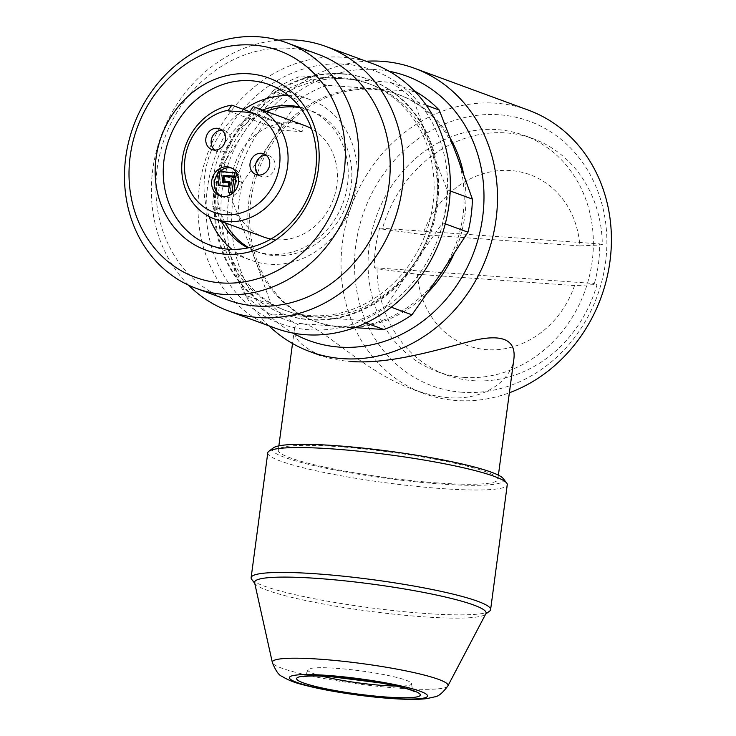 <?xml version="1.0" encoding="UTF-8"?>
<svg xmlns="http://www.w3.org/2000/svg" width="736" height="736" viewBox="0 0 736 736"><rect width="100%" height="100%" fill="white"/><g stroke="black" fill="none" stroke-linecap="round" stroke-linejoin="round"><path stroke-width="0.55" stroke-dasharray="3.68 2.76" d="M462.199 392.26A140.944 124.053 110.2 0 1 381.883 176.364A140.944 124.053 110.2 0 1 598.064 191.903A140.944 124.053 110.2 0 1 462.199 392.26M464.186 377.393A125.838 110.759 -69.8 0 0 589.251 276.791A125.838 110.759 -69.8 0 0 524.124 135.396A125.838 110.759 -69.8 0 0 376.758 215.298A125.838 110.759 -69.8 0 0 437.304 371.625A125.838 110.759 -69.8 0 0 464.186 377.393M450.469 138.644A120.805 106.324 -69.8 0 0 399.492 94.944A120.805 106.324 -69.8 0 0 258.014 171.654A120.805 106.324 -69.8 0 0 316.14 321.724A120.805 106.324 -69.8 0 0 341.946 327.262A120.805 106.324 -69.8 0 0 427.901 292.404M453.992 253.892A120.805 106.324 -69.8 0 0 463.616 174.082M365.958 322.911L358.607 320.206L269.45 313.803L294.786 323.113L340.152 326.6A120.805 106.324 110.2 0 1 314.346 321.071A120.805 106.324 110.2 0 1 255.438 260.48A120.805 106.324 110.2 0 1 271.299 141.56A120.805 106.324 110.2 0 1 371.882 88.752A120.805 106.324 110.2 0 1 397.698 94.291A120.805 106.324 110.2 0 1 456.605 154.873A120.805 106.324 110.2 0 1 440.735 273.801A120.805 106.324 110.2 0 1 340.152 326.6L354.734 327.63M389.105 71.254A140.944 124.053 -69.8 0 0 241.38 165.545A140.944 124.053 -69.8 0 0 292.882 333.058M528.319 110.124A151.009 132.912 -69.8 0 0 351.477 206.006A151.009 132.912 -69.8 0 0 424.129 393.594A151.009 132.912 -69.8 0 0 456.394 400.522A151.009 132.912 -69.8 0 0 509.386 392.766M513.94 358.552C511.584 379.15 486.202 400.605 448.767 397.716C437.35 396.778 425.647 394.036 413.66 389.51C369.012 374.302 329.627 333.748 307.768 324.962C299.46 322.488 295.016 323.904 294.418 329.222C293.287 338.459 302.082 347.19 320.786 355.424C328.891 358.524 338.652 360.53 350.088 361.45M268.888 325.809A151.009 132.912 110.2 0 1 237.544 164.137A151.009 132.912 110.2 0 1 366.132 61.235M437.396 482.945A110.74 12.917 7.6 0 1 278.291 450.165A110.74 12.917 7.6 0 1 338.716 446.678A110.74 12.917 7.6 0 1 497.821 479.458A110.74 12.917 7.6 0 1 437.396 482.945M242.494 182.583L217.166 173.273L244.389 131.661L273.194 90.648L298.522 99.949L271.299 141.56L242.494 182.583A130.87 115.184 -69.8 0 0 238.078 215.676L255.438 260.48L271.207 304.713A130.87 115.184 -69.8 0 0 294.786 323.113M269.45 313.803A130.87 115.184 110.2 0 1 245.87 295.403L271.207 304.713M245.87 295.403L228.519 250.59L212.75 206.365A130.87 115.184 110.2 0 1 217.166 173.273M238.078 215.676L212.75 206.365M415.674 91.66L326.517 85.256L301.19 75.946L344.972 78.862L390.338 82.349L414.837 91.356M426.3 105.303L413.917 100.758L429.686 144.983L447.037 189.787L450.211 190.946M445.271 223.854L442.621 222.888L413.816 263.902L386.593 305.514L391.258 307.225M386.593 305.514A130.87 115.184 110.2 0 1 358.607 320.206M447.037 189.787A130.87 115.184 110.2 0 1 442.621 222.888M390.338 82.349A130.87 115.184 110.2 0 1 413.917 100.758M273.194 90.648A130.87 115.184 110.2 0 1 301.19 75.946M326.517 85.256A130.87 115.184 -69.8 0 0 298.522 99.949M228.519 250.59A120.805 106.324 -69.8 0 0 287.426 311.172A120.805 106.324 -69.8 0 0 313.232 316.71A120.805 106.324 -69.8 0 0 413.816 263.902A120.805 106.324 -69.8 0 0 429.686 144.983A120.805 106.324 -69.8 0 0 370.778 84.392A120.805 106.324 -69.8 0 0 344.972 78.862A120.805 106.324 -69.8 0 0 244.389 131.661A120.805 106.324 -69.8 0 0 228.519 250.59M188.536 285.163A140.944 124.053 110.2 0 1 161.092 136.031A140.944 124.053 110.2 0 1 278.585 40.176M227.884 300.021A130.87 115.184 110.2 0 1 164.919 137.439A130.87 115.184 110.2 0 1 318.182 54.335M288.521 95.579A85.569 75.311 110.2 0 1 291.898 95.744A85.569 75.311 110.2 0 1 310.178 99.664A85.569 75.311 110.2 0 1 351.357 205.96A85.569 75.311 110.2 0 1 251.142 260.296A85.569 75.311 110.2 0 1 231.987 249.375M209.116 216.577A85.569 75.311 110.2 0 1 243.846 109.554M372.793 63.682A140.944 124.053 -69.8 0 0 207.736 153.18A140.944 124.053 -69.8 0 0 275.549 328.256M309.138 329.765A134.9 118.735 110.2 0 1 232.263 123.124A134.9 118.735 110.2 0 1 439.18 137.991A134.9 118.735 110.2 0 1 309.138 329.765M343.261 74.069A124.835 109.876 -69.8 0 0 219.199 173.862A124.835 109.876 -69.8 0 0 283.802 314.134A124.835 109.876 -69.8 0 0 429.99 234.867A124.835 109.876 -69.8 0 0 369.923 79.792A124.835 109.876 -69.8 0 0 343.261 74.069M342.36 73.738A124.835 109.876 110.2 0 1 369.03 79.46A124.835 109.876 110.2 0 1 429.088 234.536A124.835 109.876 110.2 0 1 282.9 313.803A124.835 109.876 110.2 0 1 218.298 173.53A124.835 109.876 110.2 0 1 342.36 73.738M341.835 77.703A120.805 106.324 -69.8 0 0 221.775 174.276A120.805 106.324 -69.8 0 0 284.289 310.022A120.805 106.324 -69.8 0 0 425.767 233.312A120.805 106.324 -69.8 0 0 367.641 83.242A120.805 106.324 -69.8 0 0 341.835 77.703M300.233 107.723A75.504 66.452 110.2 0 1 310.298 110.428A75.504 66.452 110.2 0 1 349.37 195.27A75.504 66.452 110.2 0 1 274.335 255.631A75.504 66.452 110.2 0 1 258.207 252.172A75.504 66.452 110.2 0 1 248.777 247.719M225.253 222.898A75.504 66.452 110.2 0 1 266.23 111.394M299.699 107.024A75.504 66.452 110.2 0 1 306.71 109.112A75.504 66.452 110.2 0 1 345.782 193.954A75.504 66.452 110.2 0 1 270.747 254.306A75.504 66.452 110.2 0 1 254.619 250.847A75.504 66.452 110.2 0 1 247.922 247.903M221.665 221.573A75.504 66.452 110.2 0 1 262.642 110.078M579.858 245.925L422.74 234.637A90.97 80.068 110.2 0 1 510.6 170.55A90.97 80.068 110.2 0 1 579.858 245.925L602.333 244.886A125.838 110.759 -69.8 0 0 533.094 138.69A125.838 110.759 -69.8 0 0 382.324 229.08L422.74 234.637M377.034 268.723A125.838 110.759 -69.8 0 0 446.274 374.918A125.838 110.759 -69.8 0 0 473.156 380.687A125.838 110.759 -69.8 0 0 597.043 284.528L574.568 285.568L417.45 274.28L377.034 268.723L374.348 267.729A125.838 110.759 110.2 0 1 379.638 228.096L382.324 229.08M574.568 285.568A90.97 80.068 110.2 0 1 486.708 349.655A90.97 80.068 110.2 0 1 417.45 274.28M602.333 244.886L599.638 243.901A125.838 110.759 110.2 0 1 594.357 283.544L597.043 284.528M379.638 228.096L599.638 243.901M374.348 267.729L594.357 283.544M503.222 478.566A116.776 13.625 7.6 0 1 440.082 483.938A116.776 13.625 7.6 0 1 320.887 467.167A116.776 13.625 7.6 0 1 273.314 447.893M267.784 452.796A120.805 14.094 -172.4 0 0 441.352 488.557A120.805 14.094 -172.4 0 0 507.27 484.757M489.56 611.156A120.805 14.094 7.6 0 1 369.003 607.623A120.805 14.094 7.6 0 1 251.73 579.425M254.61 582.765A116.776 13.625 -172.4 0 0 255.171 583.86A116.776 13.625 -172.4 0 0 368.534 611.119A116.776 13.625 -172.4 0 0 485.079 614.542A116.776 13.625 -172.4 0 0 485.907 613.622M396.244 686.081A52.348 6.109 -172.4 0 0 411.645 683.827A52.348 6.109 -172.4 0 0 336.435 668.325A52.348 6.109 -172.4 0 0 307.869 669.981A52.348 6.109 -172.4 0 0 322.138 676.191M304.741 125.552A59.395 52.274 -69.8 0 0 302.588 124.816A59.395 52.274 -69.8 0 0 281.189 123.28A59.395 52.274 -69.8 0 0 231.831 176.254A59.395 52.274 -69.8 0 0 263.764 237.047M270.922 239.044A59.395 52.274 -69.8 0 0 333.316 199.336A59.395 52.274 -69.8 0 0 311.494 128.671M281.64 123.446L280.747 130.152L302.137 131.689L303.039 124.982A59.395 52.274 -69.8 0 0 281.64 123.446L249.78 111.734M303.039 124.982L253.248 106.683M229.825 181.783L231.619 182.436L229.752 182.307M230.23 192.841L231.619 182.436M233.165 192.869L233.8 193.099L232.972 193.044M233.928 192.142L233.8 193.099M235.842 177.744L225.685 177.008L225.023 181.967M223.891 176.355L225.685 177.008M220.027 171.571L221.821 172.233L236.44 173.282M219.972 186.107L221.821 172.233M229.2 186.493L230.129 186.834L229.163 186.769M229.66 183.025L230.598 183.365L230.129 186.834M230.598 183.365L222.208 182.234M224.002 182.896L224.066 182.362M224.167 181.654L224.857 176.419M214.71 150.098A11.077 9.743 -69.8 0 0 217.23 151.542A11.077 9.743 -69.8 0 0 230.193 144.514A11.077 9.743 -69.8 0 0 224.866 130.76A11.077 9.743 -69.8 0 0 222.502 130.254A11.077 9.743 -69.8 0 0 222.005 130.226M258.897 175.085A11.077 9.743 -69.8 0 0 261.418 176.53A11.077 9.743 -69.8 0 0 274.39 169.501A11.077 9.743 -69.8 0 0 269.063 155.747A11.077 9.743 -69.8 0 0 266.69 155.241A11.077 9.743 -69.8 0 0 266.202 155.213M221.288 196.264A15.097 13.294 -69.8 0 0 222.603 196.843A15.097 13.294 -69.8 0 0 225.823 197.533A15.097 13.294 -69.8 0 0 240.828 185.463A15.097 13.294 -69.8 0 0 233.018 168.489A15.097 13.294 -69.8 0 0 231.638 168.084M280.747 130.152L228.261 110.86M302.137 131.689L249.66 112.396M447.884 685.915A88.624 10.341 7.6 0 1 358.809 684.02A88.624 10.341 7.6 0 1 272.348 662.492M314.346 321.071L316.14 321.724M397.698 94.291L399.492 94.944M413.586 389.721L424.129 393.594M294.428 329.222L292.523 343.491M278.861 445.878L278.291 450.165M498.392 475.171L497.821 479.458M210.321 245.3L251.142 260.296M269.367 84.658L310.178 99.664M369.923 79.792L369.03 79.46M283.802 314.134L282.9 313.803M284.289 310.022L287.426 311.172M367.641 83.242L370.778 84.392M254.619 250.847L258.207 252.172M306.71 109.112L310.298 110.428M437.304 371.625L446.274 374.918M524.124 135.396L533.094 138.69M485.079 614.542L485.65 614.1M255.171 583.86L254.73 583.289M307.869 669.981C304.75 678.316 303.72 675.565 302.984 676.743M411.645 683.827C412.464 692.686 414.184 690.304 414.589 691.638M224.866 130.76L219.484 128.782M217.23 151.542L211.848 149.564M269.063 155.747L263.672 153.769M261.418 176.53L256.036 174.552M219.908 195.85L222.603 196.843M230.322 167.504L233.018 168.489"/><path stroke-width="1.1" d="M427.901 292.404A120.805 106.324 -69.8 0 0 453.992 253.892M463.616 174.082A120.805 106.324 -69.8 0 0 450.469 138.644M292.882 333.058A140.944 124.053 -69.8 0 0 339.296 347.088A140.944 124.053 -69.8 0 0 481.5 224.462A140.944 124.053 -69.8 0 0 389.105 71.254M509.386 392.766A151.009 132.912 -69.8 0 0 611.046 250.544A151.009 132.912 -69.8 0 0 528.319 110.124L414.396 68.246A151.009 132.912 110.2 0 1 492.54 237.93A151.009 132.912 110.2 0 1 342.461 358.644A151.009 132.912 110.2 0 1 310.206 351.725A151.009 132.912 110.2 0 1 268.888 325.809M366.132 61.235A151.009 132.912 110.2 0 1 414.396 68.246M350.088 361.45C391.285 364.771 441.94 348.349 475.52 340.023C503.047 334.061 515.853 340.234 513.94 358.552L498.392 475.171M354.734 327.63L383.934 329.516L365.958 322.911M414.837 91.356L415.674 91.66A130.87 115.184 -69.8 0 1 439.245 110.06L426.3 105.303M450.211 190.946L472.374 199.097L456.605 154.873L439.245 110.06M391.258 307.225L411.93 314.824L440.735 273.801L467.958 232.199L445.271 223.854M383.934 329.516A130.87 115.184 -69.8 0 0 411.93 314.824M467.958 232.199A130.87 115.184 -69.8 0 0 472.374 199.097M278.585 40.176A140.944 124.053 110.2 0 1 326.14 46.543A140.944 124.053 110.2 0 1 399.078 204.912A140.944 124.053 110.2 0 1 259.008 317.575A140.944 124.053 110.2 0 1 228.896 311.116A140.944 124.053 110.2 0 1 188.536 285.163M286.792 42.798L318.182 54.335A130.87 115.184 110.2 0 1 385.912 201.397A130.87 115.184 110.2 0 1 255.843 306.02A130.87 115.184 110.2 0 1 227.884 300.021L196.494 288.475A130.87 115.184 110.2 0 1 128.763 141.422A130.87 115.184 110.2 0 1 258.833 36.8A130.87 115.184 110.2 0 1 286.792 42.798A130.87 115.184 110.2 0 1 354.513 189.86A130.87 115.184 110.2 0 1 224.452 294.474A130.87 115.184 110.2 0 1 196.494 288.475M253.018 45.062A120.805 106.324 -69.8 0 0 136.574 216.798A120.805 106.324 -69.8 0 0 321.871 230.11A120.805 106.324 -69.8 0 0 253.018 45.062M249.191 73.802A91.614 80.629 110.2 0 1 301.392 214.13A91.614 80.629 110.2 0 1 160.88 204.038A91.614 80.629 110.2 0 1 249.191 73.802M251.086 80.739A85.569 75.311 -69.8 0 0 166.042 149.141A85.569 75.311 -69.8 0 0 210.321 245.3A85.569 75.311 -69.8 0 0 310.537 190.964A85.569 75.311 -69.8 0 0 269.367 84.658A85.569 75.311 -69.8 0 0 251.086 80.739M231.987 249.375A85.569 75.311 110.2 0 1 209.116 216.577M243.846 109.554A85.569 75.311 110.2 0 1 288.521 95.579M228.896 311.116L275.549 328.256A140.944 124.053 -69.8 0 0 305.661 334.724A140.944 124.053 -69.8 0 0 445.731 222.051A140.944 124.053 -69.8 0 0 372.793 63.682L326.14 46.543M248.777 247.719A75.504 66.452 110.2 0 1 225.253 222.898M266.23 111.394A75.504 66.452 110.2 0 1 300.233 107.723M247.922 247.903A75.504 66.452 110.2 0 1 221.665 221.573M262.642 110.078A75.504 66.452 110.2 0 1 299.699 107.024M268.833 451.269L273.314 447.893A116.776 13.625 7.6 0 1 389.859 451.306A116.776 13.625 7.6 0 1 503.222 478.566L506.662 483A120.805 14.094 -172.4 0 0 333.702 448.997A120.805 14.094 -172.4 0 0 268.833 451.269A120.805 14.094 -172.4 0 0 267.784 452.796L251.123 577.677A120.805 14.094 7.6 0 1 317.041 573.868A120.805 14.094 7.6 0 1 490.608 609.629A120.805 14.094 7.6 0 1 489.56 611.156L485.65 614.1M490.608 609.629L507.27 484.757A120.805 14.094 -172.4 0 0 506.662 483M254.73 583.289L251.73 579.425A120.805 14.094 7.6 0 1 251.123 577.677M318.302 578.487A116.776 13.625 -172.4 0 0 254.61 582.765L272.348 662.492A88.624 10.341 7.6 0 1 320.684 659.254A88.624 10.341 7.6 0 1 408.434 671.407A88.624 10.341 7.6 0 1 447.884 685.915L485.907 613.622A116.776 13.625 -172.4 0 0 433.927 594.495A116.776 13.625 -172.4 0 0 318.302 578.487M322.138 676.191A52.348 6.109 -172.4 0 0 396.244 686.081M249.743 111.78L249.66 112.396L228.261 110.86L228.344 110.244A53.36 46.966 -69.8 0 0 189.262 189.023A53.36 46.966 -69.8 0 0 267.269 194.626A53.36 46.966 -69.8 0 0 249.743 111.78L253.248 106.683A59.395 52.274 110.2 0 1 255.401 107.419A59.395 52.274 110.2 0 1 283.976 181.203A59.395 52.274 110.2 0 1 214.424 218.914L263.764 237.047A59.395 52.274 -69.8 0 0 270.922 239.044M311.494 128.671A59.395 52.274 -69.8 0 0 304.741 125.552L255.401 107.419M223.229 181.304L223.891 176.355L234.048 177.082L232.006 192.446L228.436 192.188L229.825 181.783L223.229 181.304L229.752 182.307M223.128 175.297L234.186 176.088L234.646 172.62L220.027 171.571L218.178 185.444L228.335 186.171L228.804 182.703L222.208 182.234L223.128 175.297L224.857 176.419M228.436 192.188L232.972 193.044M232.006 192.446L233.165 192.869M234.048 177.082L235.842 177.744L233.928 192.142M234.646 172.62L236.44 173.282L235.98 176.75L224.922 175.959M218.178 185.444L229.163 186.769M228.335 186.171L229.2 186.493M228.804 182.703L229.66 183.025M224.066 182.362L224.167 181.654M234.186 176.088L235.98 176.75M222.005 130.226A11.077 9.743 -69.8 0 0 211.904 137.788A11.077 9.743 -69.8 0 0 214.71 150.098M266.202 155.213A11.077 9.743 -69.8 0 0 256.091 162.776A11.077 9.743 -69.8 0 0 258.897 175.085M231.638 168.084A15.097 13.294 -69.8 0 0 215.335 178.084A15.097 13.294 -69.8 0 0 221.288 196.264M217.12 128.276A11.077 9.743 -69.8 0 0 206.117 137.126A11.077 9.743 -69.8 0 0 211.848 149.564A11.077 9.743 -69.8 0 0 224.811 142.536A11.077 9.743 -69.8 0 0 219.484 128.782A11.077 9.743 -69.8 0 0 217.12 128.276M261.308 153.263A11.077 9.743 -69.8 0 0 250.304 162.113A11.077 9.743 -69.8 0 0 256.036 174.552A11.077 9.743 -69.8 0 0 269.008 167.523A11.077 9.743 -69.8 0 0 263.672 153.769A11.077 9.743 -69.8 0 0 261.308 153.263M223.137 196.54A15.097 13.294 110.2 0 1 219.908 195.85A15.097 13.294 110.2 0 1 212.64 177.091A15.097 13.294 110.2 0 1 230.322 167.504A15.097 13.294 110.2 0 1 238.142 184.469A15.097 13.294 110.2 0 1 223.137 196.54M214.424 218.914A59.395 52.274 110.2 0 1 182.491 158.111A59.395 52.274 110.2 0 1 231.849 105.147L228.344 110.244M249.78 111.734L231.849 105.147M327.382 675.4A69.699 8.133 -172.4 0 0 320.51 688.675A69.699 8.133 -172.4 0 0 427.423 696.357A69.699 8.133 -172.4 0 0 327.382 675.4M330.62 676.586A62.413 7.286 7.6 0 1 420.21 695.364A62.413 7.286 7.6 0 1 324.475 688.482A62.413 7.286 7.6 0 1 330.62 676.586M310.206 351.725L320.73 355.589M292.523 343.491L278.861 445.878M302.984 676.743L305.265 676.366C310.445 675.777 319.102 675.896 331.228 676.724L380.917 683.008C396.014 685.777 406.53 688.335 412.482 690.672L414.589 691.638M447.884 685.915C442.64 693.008 438.168 696.67 434.479 696.9L427.165 698.547C420.882 699.366 413.034 699.577 403.622 699.2C389.887 698.676 374.486 697.277 357.411 695.014C335.634 692.079 317.308 688.611 302.45 684.609C294.437 682.631 287.656 679.898 282.09 676.402C278.898 675.4 275.65 670.763 272.348 662.492"/></g></svg>
